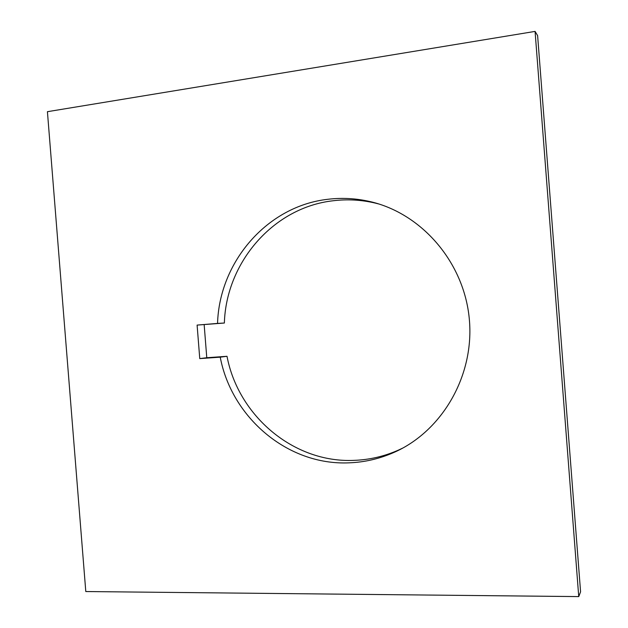 <?xml version="1.0" encoding="UTF-8"?>
<svg xmlns="http://www.w3.org/2000/svg" width="628" height="628" viewBox="0 0 628 628"><rect width="100%" height="100%" fill="white"/><g stroke="black" fill="none" stroke-linecap="round" stroke-linejoin="round"><path stroke-width="0.94" d="M197.106 325.092L217.555 323.412C219.305 262.119 267.049 205.937 328.114 199.257C342.127 197.584 356.131 198.362 370.127 201.596C421.584 213.387 463.982 262.104 469.281 318.726C474.76 375.332 442.316 431.161 394.015 452.411C379.461 458.833 364.389 462.31 348.791 462.844C287.522 465.529 231.606 417.439 220.232 357.167L199.759 358.612L197.106 325.092L224.369 323.028C226.111 262.598 273.298 207.248 333.562 200.709C347.394 199.06 361.21 199.837 375.018 203.025L379.029 204.037M402.878 448.023L398.545 450.064C384.187 456.399 369.319 459.829 353.925 460.371C293.464 463.072 238.232 415.712 227.006 356.296L220.232 357.167M204.163 324.684L206.777 357.732L227.006 356.296M578.741 596.6L580.578 591.827L537.615 35.623L535.072 31.4L47.422 111.69L85.793 591.545L578.741 596.6L535.072 31.4M217.555 323.412L224.369 323.028M199.759 358.612L206.777 357.732M394.015 452.411L398.545 450.064M370.127 201.596L375.018 203.025"/></g></svg>
